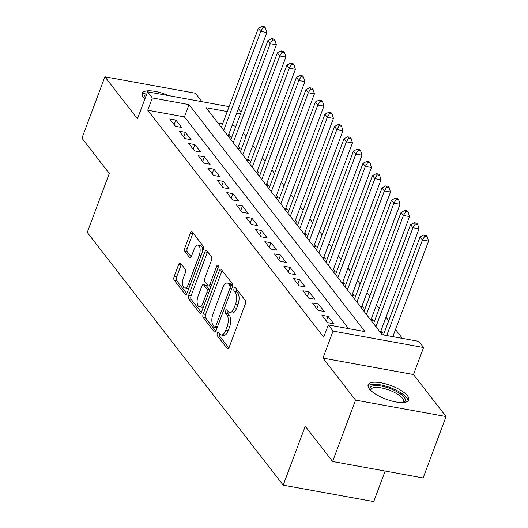<?xml version="1.0" encoding="UTF-8"?>
<svg xmlns="http://www.w3.org/2000/svg" width="528" height="528" viewBox="0 0 528 528"><rect width="100%" height="100%" fill="white"/><g stroke="black" fill="none" stroke-linecap="round" stroke-linejoin="round"><path stroke-width="0.79" d="M217.318 333.293A1.907 0.858 -79.7 0 0 217.338 335.828L227.264 348.619A2.732 1.221 -79.7 0 0 227.674 348.896A2.732 1.221 -79.7 0 0 229.099 347.417L245.315 304.029A2.732 1.221 -79.7 0 0 245.282 300.412L235.363 287.615A1.907 0.858 -79.7 0 0 235.072 287.423A1.907 0.858 -79.7 0 0 234.082 288.46A1.907 0.858 -79.7 0 0 234.102 290.994L235.389 292.651A8.732 3.914 -79.7 0 1 235.488 304.214L234.142 307.831A8.732 3.914 -79.7 0 1 229.588 312.569A8.732 3.914 -79.7 0 1 228.268 311.692L226.981 310.035A1.907 0.858 -79.7 0 0 226.69 309.844A1.907 0.858 -79.7 0 0 225.7 310.88A1.907 0.858 -79.7 0 0 225.72 313.408L227.007 315.064A8.732 3.914 -79.7 0 1 227.106 326.634L225.76 330.244A8.732 3.914 -79.7 0 1 221.206 334.99A8.732 3.914 -79.7 0 1 219.886 334.105L218.599 332.449A1.907 0.858 -79.7 0 0 218.315 332.257A1.907 0.858 -79.7 0 0 217.318 333.293M219.714 333.881A1.907 0.858 -79.7 0 0 219.787 336.27L228.848 347.959M236.478 289.054A1.907 0.858 -79.7 0 0 236.551 291.436L237.831 293.093L235.389 292.651M228.096 311.467A1.907 0.858 -79.7 0 0 228.169 313.85L229.449 315.506L227.007 315.064M168.544 95.621A21.688 7.234 20.5 0 0 142.19 93.37A21.688 7.234 20.5 0 0 143.431 97.502A21.688 7.234 20.5 0 0 144.85 99.066M369.362 388.912A21.688 7.234 20.5 0 0 390.964 400.811A21.688 7.234 20.5 0 0 408.758 399.973A21.688 7.234 20.5 0 0 407.524 395.848A21.688 7.234 20.5 0 0 385.922 383.948A21.688 7.234 20.5 0 0 368.128 384.787A21.688 7.234 20.5 0 0 369.362 388.912M180.53 263.162A2.732 1.221 -79.7 0 0 180.114 262.885A2.732 1.221 -79.7 0 0 178.695 264.363L174.148 276.54A2.732 1.221 -79.7 0 0 174.174 280.15L185.196 294.367A2.732 1.221 -79.7 0 0 185.612 294.637A2.732 1.221 -79.7 0 0 187.031 293.159L203.254 249.77A2.732 1.221 -79.7 0 0 203.221 246.16L192.199 231.944A2.732 1.221 -79.7 0 0 191.789 231.673A2.732 1.221 -79.7 0 0 190.364 233.152L184.866 247.856A2.732 1.221 -79.7 0 0 184.899 251.467L189.618 257.552A2.732 1.221 -79.7 0 0 190.027 257.829A2.732 1.221 -79.7 0 0 191.453 256.344L194.179 249.051A7.3 3.267 -79.7 0 1 197.98 245.091A7.3 3.267 -79.7 0 1 199.175 255.499L188.496 284.057A7.3 3.267 -79.7 0 1 184.694 288.024A7.3 3.267 -79.7 0 1 183.5 277.616L185.275 272.857A2.732 1.221 -79.7 0 0 185.249 269.24L180.53 263.162M348.586 328.621L184.43 116.886L147.734 110.22L152.321 97.944L147.563 91.806L229.086 106.616M332.6 461.498L355.549 400.112L446.068 416.552L423.113 477.939L332.6 461.498L305.25 426.221L283.213 485.159L87.245 232.393L109.283 173.461L81.932 138.184L104.887 76.798L137.465 118.82L147.563 91.806M446.068 416.552L413.483 374.53L322.971 358.083L355.549 400.112M322.971 358.083L333.069 331.076L328.31 324.938L365.006 331.604L189.017 104.61L152.321 97.944M147.734 110.22L323.723 337.214L328.31 324.938M203.181 313.995A2.732 1.221 -79.7 0 0 203.214 317.605L214.236 331.822A2.732 1.221 -79.7 0 0 214.652 332.092A2.732 1.221 -79.7 0 0 216.071 330.614L232.294 287.225A2.732 1.221 -79.7 0 0 232.261 283.615L221.239 269.399A2.732 1.221 -79.7 0 0 220.829 269.128A2.732 1.221 -79.7 0 0 219.404 270.607L203.181 313.995L205.63 314.437A2.732 1.221 -79.7 0 0 205.663 318.054L215.827 331.162M199.716 313.091L188.694 298.881A2.732 1.221 -79.7 0 1 188.668 295.264L204.884 251.882A2.732 1.221 -79.7 0 1 206.309 250.397A2.732 1.221 -79.7 0 1 206.719 250.675L211.438 256.753A2.732 1.221 -79.7 0 1 211.471 260.37L204.89 277.966A2.732 1.221 -79.7 0 0 204.923 281.582L208.052 285.615A2.732 1.221 -79.7 0 0 208.461 285.892A2.732 1.221 -79.7 0 0 209.887 284.407L216.737 266.092A1.907 0.858 -79.7 0 1 217.727 265.056A1.907 0.858 -79.7 0 1 218.044 267.775L201.551 311.883A2.732 1.221 -79.7 0 1 200.132 313.368A2.732 1.221 -79.7 0 1 199.716 313.091L200.614 313.256M201.953 101.686L195.4 93.238L104.887 76.798M227.964 135.868L230.498 136.323L228.835 134.178M237.475 148.137L240.016 148.599L238.352 146.447M246.992 160.406L249.526 160.868L247.863 158.717M256.502 172.676L259.043 173.138L257.374 170.986M266.013 184.945L268.554 185.407L266.891 183.256M275.53 197.215L278.065 197.677L276.401 195.532M285.041 209.484L287.582 209.946L285.912 207.801M294.551 221.753L297.092 222.215L295.429 220.07M304.069 234.023L306.603 234.485L304.94 232.34M313.579 246.292L316.12 246.754L314.45 244.609M323.096 258.562L325.631 259.024L323.968 256.879M332.607 270.838L335.141 271.293L333.478 269.148M342.118 283.107L344.659 283.569L342.989 281.417M351.635 295.376L354.169 295.838L352.506 293.687M361.145 307.646L363.68 308.108L362.017 305.956M370.656 319.915L373.197 320.377L371.534 318.226M380.173 332.185L382.708 332.647L381.044 330.502M321.955 315.282L327.664 322.648L333.782 323.756L328.073 316.397L321.955 315.282M312.444 303.013L318.153 310.378L324.265 311.487L318.556 304.128L312.444 303.013M302.927 290.743L308.636 298.109L314.754 299.218L309.045 291.852L302.927 290.743M293.416 278.474L299.125 285.839L305.243 286.948L299.534 279.583L293.416 278.474M283.906 266.204L289.615 273.563L295.726 274.679L290.017 267.313L283.906 266.204M274.388 253.935L280.097 261.294L286.216 262.409L280.507 255.044L274.388 253.935M264.878 241.666L270.587 249.025L276.705 250.14L270.996 242.774L264.878 241.666M255.367 229.396L261.07 236.755L267.188 237.864L261.479 230.505L255.367 229.396M245.85 217.127L251.559 224.486L257.677 225.595L251.968 218.236L245.85 217.127M236.339 204.857L242.048 212.216L248.16 213.325L242.458 205.966L236.339 204.857M226.829 192.581L232.531 199.947L238.649 201.056L232.94 193.697L226.829 192.581M217.312 180.312L223.021 187.678L229.139 188.786L223.43 181.427L217.312 180.312M207.801 168.043L213.51 175.408L219.622 176.517L213.919 169.158L207.801 168.043M198.29 155.773L203.993 163.139L210.111 164.248L204.402 156.889L198.29 155.773M188.773 143.504L194.482 150.869L200.6 151.978L194.891 144.613L188.773 143.504M179.263 131.234L184.972 138.593L191.083 139.709L185.381 132.343L179.263 131.234M181.573 127.439L175.864 120.074L169.752 118.965L175.454 126.324L181.573 127.439M402.409 338.395L395.512 329.505M388.727 320.76L386.001 317.236M379.216 308.484L376.49 304.966M369.706 296.215L366.973 292.697M360.188 283.945L357.463 280.427M350.678 271.676L347.952 268.158M341.167 259.406L338.435 255.889M331.65 247.137L328.924 243.619M322.139 234.868L319.414 231.35M312.629 222.598L309.896 219.08M303.112 210.329L300.386 206.811M293.601 198.059L290.875 194.535M284.09 185.79L281.358 182.266M274.573 173.514L271.847 169.996M265.063 161.245L262.33 157.727M255.545 148.975L252.82 145.457M246.035 136.706L243.309 133.188M235.851 126.232L232.069 125.539M222.651 123.829L217.978 122.984M283.213 485.159L373.732 501.6L385.156 471.049M238.385 108.643L241.111 112.16M227.238 111.553L206.144 107.719L382.133 334.712L418.829 341.378L423.588 347.516L333.069 331.076M413.483 374.53L423.588 347.516M240.445 113.949L236.656 113.263M184.43 116.886L189.017 104.61M328.073 316.397L326.363 320.965M318.556 304.128L316.846 308.695M309.045 291.852L307.336 296.426M299.534 279.583L297.825 284.156M290.017 267.313L288.308 271.887M280.507 255.044L278.797 259.618M270.996 242.774L269.287 247.348M261.479 230.505L259.769 235.079M251.968 218.236L250.259 222.809M242.458 205.966L240.748 210.54M232.94 193.697L231.231 198.271M223.43 181.427L221.72 185.995M213.919 169.158L212.21 173.725M204.402 156.889L202.693 161.456M194.891 144.613L193.182 149.186M185.381 132.343L183.671 136.917M175.864 120.074L174.154 124.648M221.206 334.99L223.654 335.432A8.732 3.914 -79.7 0 0 228.202 330.693L225.76 330.244M229.449 315.506A8.732 3.914 -79.7 0 1 229.555 327.076L228.202 330.693M229.588 312.569L232.036 313.018A8.732 3.914 -79.7 0 0 236.584 308.273L234.142 307.831M237.831 293.093A8.732 3.914 -79.7 0 1 237.937 304.663L236.584 308.273M222.097 270.508A2.732 1.221 -79.7 0 0 221.852 271.055L205.63 314.437M214.467 327.122A1.907 0.858 -79.7 0 0 214.757 327.314A1.907 0.858 -79.7 0 0 215.754 326.278L229.99 288.196A1.907 0.858 -79.7 0 0 229.97 285.661L228.617 283.919A8.732 3.914 -79.7 0 0 227.291 283.034A8.732 3.914 -79.7 0 0 222.743 287.773L213.008 313.81A8.732 3.914 -79.7 0 0 213.114 325.373L214.467 327.122M216.916 327.565A1.907 0.858 -79.7 0 0 217.147 327.743L214.757 327.314M232.544 286.328A1.907 0.858 -79.7 0 0 232.419 286.11L229.97 285.661M227.291 283.034L229.739 283.483A8.732 3.914 -79.7 0 1 231.059 284.361L232.419 286.11M201.307 312.431L191.143 299.323L188.694 298.881M207.577 251.777A2.732 1.221 -79.7 0 0 207.332 252.325L191.11 295.713A2.732 1.221 -79.7 0 0 191.143 299.323M208.461 285.892L210.91 286.334A2.732 1.221 -79.7 0 0 211.101 286.334M198.066 296.221A7.3 3.267 -79.7 0 0 199.254 306.629A7.3 3.267 -79.7 0 0 203.062 302.669L206.824 292.604A2.732 1.221 -79.7 0 0 206.791 288.988L203.663 284.955A2.732 1.221 -79.7 0 0 203.247 284.678A2.732 1.221 -79.7 0 0 201.828 286.163L198.066 296.221M199.254 306.629L201.703 307.072A7.3 3.267 -79.7 0 0 203.663 306.233M209.59 290.393A2.732 1.221 -79.7 0 0 209.233 289.436L206.791 288.988M203.247 284.678L205.696 285.127A2.732 1.221 -79.7 0 1 206.105 285.397L209.233 289.436M184.694 288.024L187.136 288.466A7.3 3.267 -79.7 0 0 189.097 287.628M202.554 251.645A7.3 3.267 -79.7 0 0 200.429 245.533L197.98 245.091M193.057 233.053A2.732 1.221 -79.7 0 0 192.812 233.594L187.315 248.299A2.732 1.221 -79.7 0 0 187.348 251.915L191.209 256.892M181.388 264.264A2.732 1.221 -79.7 0 0 181.144 264.812L176.59 276.982A2.732 1.221 -79.7 0 0 176.623 280.599L186.787 293.707M392.839 336.659L428.564 241.105L422.453 239.996L420.07 236.927L383.42 334.95M386.727 335.551L422.453 239.996L424.763 236.214L427.211 236.663L426.261 235.435L423.812 234.993L424.763 236.214M420.07 236.927L423.812 234.993M427.211 236.663L428.564 241.105M370.399 390.1A18.77 6.263 -159.5 0 1 382.589 386.318A18.77 6.263 -159.5 0 1 404.224 397.346A18.77 6.263 -159.5 0 1 403.557 402.494M402.897 402.534A17.378 5.795 20.5 0 0 403.531 401.656A17.378 5.795 20.5 0 0 402.541 398.35A17.378 5.795 20.5 0 0 385.229 388.819A17.378 5.795 20.5 0 0 370.966 389.486A17.378 5.795 20.5 0 0 370.867 390.562M408.052 401.003A21.549 7.187 20.5 0 0 406.666 397.789A21.549 7.187 20.5 0 0 386.463 386.338A21.549 7.187 20.5 0 0 367.99 386.021M144.467 98.683A18.77 6.263 -159.5 0 1 146.533 94.565M145.484 97.37A17.378 5.795 20.5 0 0 145.035 98.076A17.378 5.795 20.5 0 0 144.916 98.901M147.173 92.855A21.549 7.187 20.5 0 0 145.913 92.974A21.549 7.187 20.5 0 0 142.058 94.611M380.398 332.224L419.054 228.835L412.936 227.726L410.56 224.657L373.547 323.644M375.929 326.713L412.936 227.726L415.252 223.945L417.701 224.393L416.744 223.166L414.302 222.717L415.252 223.945M410.56 224.657L414.302 222.717M417.701 224.393L419.054 228.835M370.887 319.955L409.543 216.566L403.425 215.457L401.049 212.388L364.036 311.375M366.412 314.444L403.425 215.457L405.742 211.675L408.184 212.124L407.233 210.896L404.785 210.448L405.742 211.675M401.049 212.388L404.785 210.448M408.184 212.124L409.543 216.566M361.37 307.685L400.026 204.296L393.914 203.188L391.532 200.119L354.526 299.105M356.902 302.174L393.914 203.188L396.224 199.406L398.673 199.855L397.723 198.627L395.274 198.178L396.224 199.406M391.532 200.119L395.274 198.178M398.673 199.855L400.026 204.296M351.859 295.416L390.515 192.027L384.397 190.918L382.021 187.849L345.008 286.836M347.391 289.905L384.397 190.918L386.714 187.136L389.162 187.579L388.205 186.358L385.763 185.909L386.714 187.136M382.021 187.849L385.763 185.909M389.162 187.579L390.515 192.027M342.349 283.147L380.998 179.758L374.887 178.649L372.504 175.58L335.498 274.567M337.874 277.629L374.887 178.649L377.203 174.867L379.645 175.309L378.695 174.082L376.246 173.639L377.203 174.867M372.504 175.58L376.246 173.639M379.645 175.309L380.998 179.758M332.831 270.877L371.488 167.488L365.369 166.379L362.993 163.31L325.987 262.297M328.363 265.36L365.369 166.379L367.686 162.598L370.135 163.04L369.184 161.812L366.736 161.37L367.686 162.598M362.993 163.31L366.736 161.37M370.135 163.04L371.488 167.488M323.321 258.608L361.977 155.219L355.859 154.103L353.483 151.041L316.47 250.021M318.853 253.09L355.859 154.103L358.175 150.328L360.624 150.77L359.667 149.543L357.225 149.101L358.175 150.328M353.483 151.041L357.225 149.101M360.624 150.77L361.977 155.219M313.81 246.338L352.46 142.949L346.348 141.834L343.966 138.772L306.959 237.752M309.335 240.821L346.348 141.834L348.658 138.059L351.107 138.501L350.156 137.273L347.708 136.831L348.658 138.059M343.966 138.772L347.708 136.831M351.107 138.501L352.46 142.949M304.293 234.069L342.949 130.68L336.831 129.565L334.455 126.496L297.449 225.482M299.825 228.551L336.831 129.565L339.148 125.789L341.596 126.232L340.646 125.004L338.197 124.562L339.148 125.789M334.455 126.496L338.197 124.562M341.596 126.232L342.949 130.68M294.782 221.793L333.439 118.404L327.32 117.295L324.944 114.226L287.932 213.213M290.314 216.282L327.32 117.295L329.637 113.52L332.079 113.962L331.129 112.735L328.687 112.292L329.637 113.52M324.944 114.226L328.687 112.292M332.079 113.962L333.439 118.404M285.265 209.524L323.921 106.135L317.81 105.026L315.427 101.957L278.421 200.944M280.797 204.013L317.81 105.026L320.12 101.244L322.568 101.693L321.618 100.465L319.169 100.023L320.12 101.244M315.427 101.957L319.169 100.023M322.568 101.693L323.921 106.135M275.755 197.254L314.411 93.865L308.293 92.756L305.917 89.687L268.91 188.674M271.286 191.743L308.293 92.756L310.609 88.975L313.058 89.423L312.107 88.196L309.659 87.747L310.609 88.975M305.917 89.687L309.659 87.747M313.058 89.423L314.411 93.865M266.244 184.985L304.9 81.596L298.782 80.487L296.406 77.418L259.393 176.405M261.776 179.474L298.782 80.487L301.099 76.705L303.541 77.154L302.59 75.926L300.148 75.478L301.099 76.705M296.406 77.418L300.148 75.478M303.541 77.154L304.9 81.596M256.727 172.715L295.383 69.326L289.271 68.218L286.889 65.149L249.883 164.135M252.259 167.204L289.271 68.218L291.581 64.436L294.03 64.885L293.08 63.657L290.631 63.208L291.581 64.436M286.889 65.149L290.631 63.208M294.03 64.885L295.383 69.326M247.216 160.446L285.872 57.057L279.754 55.948L277.378 52.879L240.365 151.866M242.748 154.935L279.754 55.948L282.071 52.166L284.519 52.609L283.569 51.388L281.12 50.939L282.071 52.166M277.378 52.879L281.12 50.939M284.519 52.609L285.872 57.057M237.706 148.177L276.362 44.788L270.244 43.679L267.868 40.61L230.855 139.597M233.231 142.659L270.244 43.679L272.56 39.897L275.002 40.339L274.052 39.112L271.61 38.669L272.56 39.897M267.868 40.61L271.61 38.669M275.002 40.339L276.362 44.788M228.188 135.907L266.845 32.518L260.733 31.409L258.35 28.34L221.344 127.327M223.72 130.39L260.733 31.409L263.043 27.628L265.492 28.07L264.541 26.842L262.093 26.4L263.043 27.628M258.35 28.34L262.093 26.4M265.492 28.07L266.845 32.518M219.787 336.27L217.338 335.828M236.551 291.436L234.102 290.994M228.169 313.85L225.72 313.408M229.555 327.076L227.106 326.634M237.937 304.663L235.488 304.214M228.155 348.784L227.264 348.619M221.852 271.055L219.404 270.607M215.134 331.98L214.236 331.822M205.663 318.054L203.214 317.605M217.569 326.608L215.754 326.278M231.805 288.526L229.99 288.196M231.059 284.361L228.617 283.919M191.11 295.713L188.668 295.264M207.332 252.325L204.884 251.882M211.702 284.737L209.887 284.407M218.295 266.376L216.737 266.092M204.871 302.999L203.062 302.669M208.639 292.934L206.824 292.604M206.105 285.397L203.663 284.955M190.311 284.387L188.496 284.057M200.99 255.829L199.175 255.499M190.516 257.717L189.618 257.552M187.348 251.915L184.899 251.467M187.315 248.299L184.866 247.856M192.812 233.594L190.364 233.152M186.094 294.525L185.196 294.367M176.623 280.599L174.174 280.15M176.59 276.982L174.148 276.54M181.144 264.812L178.695 264.363"/></g></svg>
